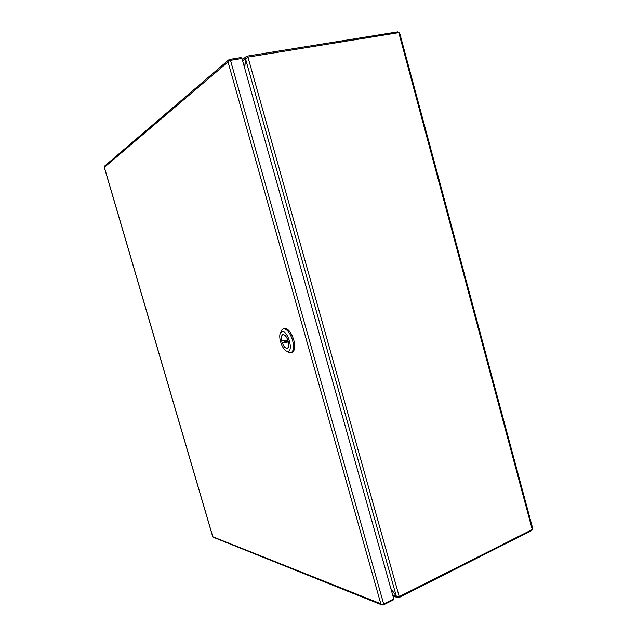 <?xml version="1.0" encoding="UTF-8"?>
<svg xmlns="http://www.w3.org/2000/svg" width="637" height="637" viewBox="0 0 637 637"><rect width="100%" height="100%" fill="white"/><g stroke="black" fill="none" stroke-linecap="round" stroke-linejoin="round"><path stroke-width="0.96" d="M104.755 165.97L104.245 167.005M241.327 58.58L241.049 57.577L229.575 59.432L228.635 59.95L228.293 60.595L228.755 60.818M393.196 599.21L393.387 599.895L383.315 604.983L381.882 604.935L380.807 603.78L381.834 604.505L383.673 604.019L393.762 598.931L241.964 58.477L230.483 60.332L228.587 60.889L228.038 61.988L228.293 60.595M212.782 536.768L380.807 603.772L228.038 61.988L104.364 167.34L212.742 536.537L213.451 537.317M288.418 342.005L288.394 342.013C289.047 345.461 288.672 347.539 287.271 348.248C285.408 348.439 283.72 346.576 282.199 342.674L285.121 341.719L284.779 340.596M287.892 340.254L281.705 340.93C281.044 337.483 281.419 335.396 282.836 334.672C284.675 334.489 286.355 336.344 287.892 340.254L287.916 340.246M285.121 341.719L288.258 341.384M288.394 342.013L282.199 342.674M290.958 352.739L292.128 352.349C294.851 350.836 295.393 346.663 293.745 339.839C291.109 332.06 287.972 328.286 284.341 328.493L283.569 328.78C287.112 329.05 290.106 332.864 292.558 340.222C294.206 347.054 293.673 351.226 290.958 352.739L288.887 352.579L287.191 351.489M287.82 351.321L286.594 351.098C282.127 349.594 277.891 336.615 280.606 332.769L282.223 331.606C287.868 330.34 293.816 351.345 287.82 351.321M280.861 332.116L281.586 330.221L283.162 328.875M281.904 341.806C280.949 337.897 281.251 335.5 282.82 334.616C284.89 334.505 286.682 336.67 288.195 341.129C289.142 345.047 288.84 347.436 287.287 348.304C285.193 348.423 283.401 346.249 281.904 341.806M532.261 529.546L532.723 528.487L399.702 33.14L398.794 32.638L532.261 529.546L399.224 596.622L247.96 57.115L398.794 32.638M532.357 529.466L531.744 530.517L531.577 529.896M398.021 32.766L397.775 31.85L399.088 32.686M398.595 596.781L398.834 597.641L399.495 597.339L531.744 530.517M397.775 31.85L247.729 56.032L246.989 56.175L247.315 57.354M247.96 57.115L245.548 58.883L396.341 596.28L399.224 596.622M398.834 597.641L397.313 597.554L396.294 596.415L392.671 595.062M242.681 61.009L245.42 58.755L246.025 56.709L246.989 56.175M244.712 68.239L245.548 58.883M396.341 596.28L390.8 588.389M396.421 596.351L390.951 588.922M244.552 67.665L245.619 58.723M383.673 604.019L230.483 60.332M399.495 597.339L399.288 596.606M248.024 57.091L247.729 56.032M104.492 166.193L228.635 59.95M381.882 604.935L213.1 537.174M212.71 536.641L104.261 167.22M286.594 351.098L288.887 352.579M280.606 332.769L281.586 330.221M397.313 597.554L392.91 595.898M242.331 59.767L246.025 56.709"/></g></svg>
